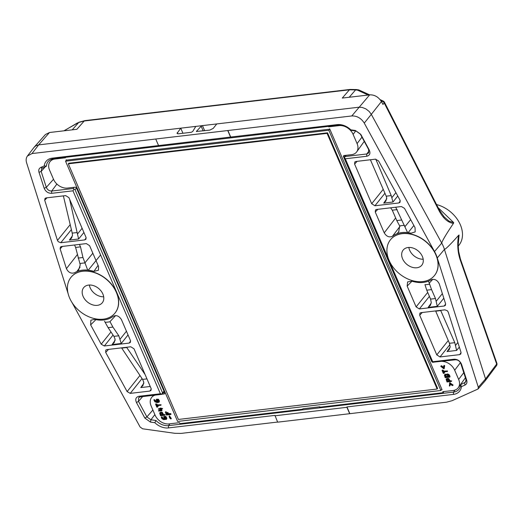 <?xml version="1.0" encoding="UTF-8"?>
<svg xmlns="http://www.w3.org/2000/svg" width="523" height="523" viewBox="0 0 523 523"><rect width="100%" height="100%" fill="white"/><g stroke="black" fill="none" stroke-linecap="round" stroke-linejoin="round"><path stroke-width="0.78" d="M444.007 391.557L443.177 392.681L320.011 407.169L319.475 407.875L453.513 392.106A13.323 9.76 -140.6 0 0 459.227 388.968A13.323 9.76 -140.6 0 0 460.671 384.66L465.633 382.091L465.941 379.397L460.776 363.459C459.697 361.02 457.913 359.798 455.422 359.791L454.101 359.216L432.717 361.733L345.311 158.783L366.695 156.266C369.826 155.494 370.67 153.409 369.245 150.009L360.844 134.45L355.248 130.462L356.189 131.031L351.142 130.325A13.323 9.76 39.4 0 0 338.571 125.206L53.601 158.724A13.323 9.76 -140.6 0 0 48.423 161.208A13.323 9.76 -140.6 0 0 46.436 166.164L41.65 168.524L41.167 171.433L46.331 187.371C47.41 189.81 49.195 191.032 51.685 191.032L73.128 188.509L74.096 187.293M302.582 409.855L302.928 408.764L319.841 406.776L319.475 407.875L168.543 425.624L168.458 427.919L274.941 415.399L277.68 422.166L349.678 413.7L446.57 402.174L452.055 400.71L478.035 389.007L478.303 387.242L437.267 257.937A28.477 20.861 39.4 0 0 434.521 251.55L364.256 123.082C361.125 118.165 356.967 115.786 351.789 115.949L32.014 153.559L38.65 144.884L180.749 128.168L177.022 133.43L178.356 133.803L191.287 132.286L192.699 131.515L195.51 126.899L195.027 126.488L358.837 107.222L362.073 107.398L365.878 108.882L369.218 111.517L371.31 114.36L381.404 101.567L382.973 104.443L384.202 102.953A2.726 2.053 -140.3 0 0 381.705 101.181A2.726 1.857 -65.5 0 1 383.182 101.031L380.071 99.612M114.962 313.12A28.353 20.77 -140.6 0 0 115.021 313.048A28.353 20.77 -140.6 0 0 106.28 279.007A28.353 20.77 -140.6 0 0 71.187 277.079A28.353 20.77 -140.6 0 0 71.128 277.151M46.057 197.916L45.011 198.413L44.703 200.224L57.465 240.423L58.288 241.731L60.799 242.718L84.752 239.9L85.929 239.246L86.007 237.337L68.912 197.642L65.676 195.609L46.057 197.916M100.612 254.956L88.23 270.188A29.451 21.574 -140.6 0 1 93.905 271.378L98.435 270.234L98.553 266.469L89.583 245.64L86.341 243.6L61.485 246.523L60.439 247.026L60.132 248.837L66.421 268.652L77.326 254.649M88.23 270.188L87.714 270.103A29.491 21.6 -140.6 0 0 77.195 271.424L76.796 271.627A29.451 21.574 -140.6 0 0 74.547 272.764C71.082 273.875 68.376 272.503 66.421 268.652M130.24 393.374L127.122 391.596L105.692 352.41L105.783 350.083L106.829 349.593L130.776 346.775L134.019 348.815L151.108 388.504L151.029 390.413L149.853 391.073L130.24 393.374L142.034 378.56M90.649 324.901L90.871 320.194L94.617 319.363A29.451 21.574 39.4 0 0 97.585 319.893L98.102 319.984A29.491 21.6 39.4 0 0 108.692 318.821L109.098 318.631A29.451 21.574 39.4 0 0 113.249 316.284C116.433 314.853 119.172 315.984 121.473 319.684L130.443 340.512L130.364 342.421L129.181 343.075L104.325 345.997L101.214 344.219L90.649 324.901L95.899 319.631M277.628 422.048L181.023 433.41L174.865 433.312L142.609 428.795L140.105 427.016L72.037 302.562M168.458 427.919A15.023 11.009 39.4 0 1 154.841 422.702L150.454 422.087L150.925 419.792L146.891 416.923L138.497 401.363L138.628 397.676L140.327 396.859L161.77 394.335L164.353 392.008M56.889 184.044L51.685 191.032L51.6 193.327L72.985 190.817L160.391 393.76L139.007 396.277C135.875 397.055 135.026 399.141 136.457 402.54L144.858 418.093L150.454 422.087M51.6 193.327C48.142 193.333 45.664 191.634 44.167 188.241L39.003 172.309C38.369 170.021 38.964 168.399 40.787 167.452L44.246 165.909A15.023 11.009 -140.6 0 1 52.274 158.142L230.538 137.052L227.786 130.665M32.014 153.559L27.431 156.011C26.078 157.874 25.804 160.136 26.601 162.797L68.114 293.612M76.796 271.627L80.058 267.135M204.656 130.711L202.466 125.618L201.165 126.239L196.393 131.469L209.854 130.103L213.266 128.357L216.744 123.938M83.085 296.371A11.996 8.786 39.4 0 1 83.713 287.598A11.996 8.786 39.4 0 1 98.559 288.415A11.996 8.786 39.4 0 1 102.26 302.817A11.996 8.786 39.4 0 1 97.35 305.34A11.996 8.786 39.4 0 1 83.085 296.371M103.299 319.161A28.353 20.77 -140.6 0 0 114.903 313.192A28.353 20.77 -140.6 0 0 106.162 279.151A28.353 20.77 -140.6 0 0 71.069 277.223A28.353 20.77 -140.6 0 0 73.802 305.072A28.353 20.77 -140.6 0 0 103.299 319.161M155.789 139.138L158.534 145.525M63.911 130.815L79.136 122.173A2.726 1.739 66 0 0 78.731 122.467L84.216 121.003L76.888 129.292L49.482 132.515L38.65 144.884L35.878 145.767L34.06 147.342M182.939 133.267L180.749 128.168L195.027 126.488L195.334 127.2M369.637 94.859L358.798 89.923L356.313 89.538A2.726 1.19 98 0 0 355.594 89.904L349.436 89.806L342.264 98.076L369.669 94.853C374.546 94.689 378.456 96.932 381.404 101.567L381.705 101.181L380.973 100.847M103.691 296.789A11.996 8.786 39.4 0 1 89.341 285.015M77.195 271.424L78.783 269.672L80.228 264.801L75.613 247.438L74.593 245.078M87.714 270.103L82.948 257.499L80.516 246.863L79.404 244.418M82.948 257.499L78.136 258.061M93.905 271.378L98.076 265.351M63.375 195.877L72.213 233.114L72.488 235.298L71.533 238.122L69.389 240.083L72.475 235.749M82.111 228.283L77.456 234.056L69.683 199.426M77.456 234.056L78.64 238.998L83.909 232.46M53.509 179.271L46.331 187.371L44.167 188.241M72.985 190.817L74.044 189.071L75.07 189.731L162.522 392.793L162.274 394.165L164.032 393.976A1.347 0.987 -140.6 0 0 164.555 393.727A1.347 0.987 -140.6 0 0 164.653 392.708L76.58 188.202A1.347 0.987 -140.6 0 0 74.979 187.195L67.48 188.071A11.735 8.597 -140.6 0 1 53.523 179.297L49.554 170.086A11.735 8.597 -140.6 0 1 50.43 161.195A11.735 8.597 -140.6 0 1 54.967 159.031L65.44 157.796L65.244 157.351M338.571 125.206L337.243 124.624L230.538 137.052M46.436 166.164L44.246 165.909M40.787 167.452L42.455 167.935M45.442 166.608L41.167 171.433L39.003 172.309M74.044 189.071L73.128 188.509M160.391 393.76L162.32 394.054M302.797 409.195L179.932 423.643L179.513 422.669L169.04 423.905A11.735 8.597 39.4 0 1 155.083 415.125L151.114 405.913A11.735 8.597 39.4 0 1 151.997 397.022A11.735 8.597 39.4 0 1 155.285 395.094M349.678 413.7L346.926 407.312L274.928 415.778M115.178 340.192L112.112 344.559L114.243 342.552L115.099 339.126L113.909 336.361L108.111 327.653L104.535 321.246M115.629 315.591L109.98 321.645L112.916 327.084L118.813 335.786L121.238 343.487L128.043 334.942M112.916 327.084L108.111 327.653M142.969 385.503L143.773 382.156L142.583 379.391L121.565 347.86M126.592 347.272L145.113 374.579M142.916 385.582L140.785 387.589L143.851 383.222M142.642 396.584L138.497 401.363L136.457 402.54M169.903 423.8L168.543 425.624A13.323 9.76 39.4 0 1 155.972 420.499L150.925 419.792L154.867 414.615M455.036 390.06L453.513 392.106L453.428 394.401L346.939 406.927L346.926 407.312M155.972 420.499L154.841 422.702M152.886 410.019L146.891 416.923L144.858 418.093M140.327 396.859L139.007 396.277M49.482 132.515L45.416 134.522L34.335 147.009M77.411 122.944L64.087 130.796M390.622 239.573A28.353 20.77 39.4 0 1 390.681 239.501A28.353 20.77 39.4 0 1 425.774 241.43A28.353 20.77 39.4 0 1 434.515 275.471A28.353 20.77 39.4 0 1 434.456 275.543M375.462 159.169L378.58 160.953L400.003 200.132L400.056 202.29L398.872 202.957L374.926 205.768L371.683 203.735L354.587 164.045L354.797 161.973L355.849 161.476L375.462 159.169M395.65 217.96L384.228 232.866L375.259 212.037L375.468 209.971L376.514 209.475L401.376 206.546L404.488 208.331L415.053 227.649L415.19 231.911L411.085 233.18A29.451 21.574 39.4 0 0 408.117 232.657L413.876 225.491M384.228 232.866C386.53 236.559 389.269 237.69 392.453 236.265A29.451 21.574 39.4 0 1 396.604 233.918L397.003 233.729A29.491 21.6 39.4 0 1 407.594 232.565L408.117 232.657M459.639 354.633L460.815 353.979L460.998 352.325L448.237 312.126L447.413 310.812L444.903 309.832L420.95 312.649L419.904 313.146L419.694 315.212L436.783 354.901L440.026 356.941L459.639 354.633L461.07 352.626M411.967 281.224L407.149 286.081L416.118 306.909L419.354 308.943L444.217 306.02L445.393 305.367L445.57 303.713L439.281 283.897C437.326 280.047 434.62 278.674 431.155 279.785A29.451 21.574 -140.6 0 1 428.906 280.923L428.507 281.119L431.567 289.611L435.476 298.541L437.293 306.315L443.824 298.215M407.149 286.081L407.613 281.884L411.791 281.171A29.451 21.574 -140.6 0 0 417.465 282.361L417.988 282.44A29.491 21.6 -140.6 0 0 428.507 281.119M227.904 130.521L230.754 137.15M337.243 124.624A15.023 11.009 39.4 0 1 350.861 129.848L355.248 130.462M454.101 359.216C457.56 359.216 460.037 360.909 461.534 364.302L466.699 380.241C467.333 382.529 466.738 384.15 464.914 385.098L461.449 386.634A15.023 11.009 -140.6 0 1 453.428 394.401M349.795 413.562L346.939 406.927M444.426 249.412L485.547 378.94L485.344 380.613L478.035 389.007M437.267 257.937L444.439 249.406A28.758 21.07 -140.6 0 0 441.719 243.103L371.31 114.36L364.256 123.082M460.41 259.062L460.227 259.911C457.632 252.086 457.089 243.901 458.586 235.35L459.063 235.03L458.135 245.902M444.439 249.445C445.897 248.974 450.61 244.274 458.586 235.35M356.189 131.031L360.216 133.908L368.617 149.467L368.656 152.938L366.786 153.971L345.343 156.495L346.167 155.292M422.381 256.466A11.996 8.786 -140.6 0 0 413.163 248.098A11.996 8.786 -140.6 0 0 403.207 250.02A11.996 8.786 -140.6 0 0 404.364 261.801A11.996 8.786 -140.6 0 0 416.844 267.763A11.996 8.786 -140.6 0 0 421.754 265.239A11.996 8.786 -140.6 0 0 422.381 256.466M422.793 281.577A28.353 20.77 39.4 0 1 393.296 267.495A28.353 20.77 39.4 0 1 390.563 239.645A28.353 20.77 39.4 0 1 425.657 241.574A28.353 20.77 39.4 0 1 434.397 275.614A28.353 20.77 39.4 0 1 422.793 281.577M434.521 251.55L441.719 243.103C442.262 240.75 446.165 234.18 453.434 223.393L453.716 222.621L438.124 207.664M436.535 204.545A28.046 20.547 39.4 0 1 458.933 221.915A28.046 20.547 39.4 0 1 459.122 244.993L458.155 246.235M438.745 209.638L438.954 210.508C443.092 218.333 447.923 222.628 453.434 223.393M408.836 247.438A11.996 8.786 -140.6 0 0 423.185 259.212M395.708 207.213L407.594 232.565M397.003 233.729L398.689 231.885L399.722 226.021L396.787 220.582L392.276 210.194L390.642 207.808M396.787 220.582L401.592 220.02M392.453 236.265L399.918 226.466M375.762 159.155L391.23 195.595L392.969 202.028L397.755 196.014M385.902 201.028L386.706 197.681L386.203 196.184L370.402 159.763M385.85 201.107L383.719 203.114L386.778 198.747M345.311 158.783L344.376 157.279L344.585 158.031L432.658 362.256L455.422 359.791M351.142 130.325L350.861 129.848M360.216 133.908L360.844 134.45M369.245 150.009L368.617 149.467M369.094 150.866L366.786 153.971L366.695 156.266M344.376 157.279L345.343 156.495M432.717 361.733L432.658 362.256A1.347 0.987 -140.6 0 1 431.619 361.308L343.539 156.802A1.347 0.987 -140.6 0 1 343.585 155.854A1.347 0.987 -140.6 0 1 344.16 155.534L351.665 154.651A11.735 8.597 39.4 0 0 356.712 151.86A11.735 8.597 39.4 0 0 357.078 143.596L353.11 134.378A11.735 8.597 39.4 0 0 339.152 125.605L328.686 126.834L328.49 126.389M453.716 222.621L448.995 221.124L444.184 216.914L439.222 209.828L384.477 102.273A2.726 0.798 153 0 1 384.202 102.953L438.954 210.508M424.951 284.604L426.755 290.173L430.573 299.117L431.272 302.601L430.311 305.419L428.174 307.387L431.259 303.046M426.755 290.173L431.567 289.611M459.331 347.082L456.618 350.443L454.801 342.67L440.634 310.329M435.607 310.924L449.44 343.297L450.14 346.782L449.179 349.599L447.034 351.567L450.126 347.233M460.671 384.66L461.449 386.634M464.914 385.098L464.653 382.895L466.085 380.947M465.941 379.397L466.699 380.241M461.534 364.302L460.776 363.459M459.063 235.03L458.083 243.548L458.632 251.315L460.423 259.055L496.85 363.197A2.726 1.327 -19.3 0 1 496.654 364.054A2.726 2.007 36.7 0 1 496.464 365.721A2.726 2.726 0 0 0 496.85 363.197M319.841 406.776L320.011 407.169M358.549 89.851L357.569 90.178L368.199 95.029M443.177 392.681L442.759 391.707L453.225 390.478A11.735 8.597 -140.6 0 0 458.272 387.687A11.735 8.597 -140.6 0 0 458.645 379.423L454.677 370.212A11.735 8.597 -140.6 0 0 442.04 361.367M328.686 126.834L329.17 126.311M160.613 413.242L161.221 414.654L162.856 414.458M447.093 379.476L447.695 380.888L449.335 380.692M445.282 375.213L445.844 376.606L447.23 376.442M447.263 374.978L447.825 376.37L449.205 376.207M160.868 415.085L162.503 414.889L161.692 413.209L160.247 413.333L160.868 415.085L161.221 414.654M447.342 381.319L448.982 381.123L448.172 379.443L446.727 379.567L447.342 381.319L447.695 380.888M445.55 375.181L445.491 377.037L446.877 376.874L445.55 375.181L445.027 375.351M445.491 377.037L445.844 376.606M447.525 374.945L447.472 376.802L448.852 376.638L447.525 374.945L447.008 375.115M447.472 376.802L447.825 376.37M167.713 414.288C167.04 412.274 167.229 412.255 168.275 414.223C169.602 413.83 170.413 413.935 170.707 414.543L166.491 415.04L165.353 412.189L166.817 414.393L167.713 414.288C167.04 412.274 167.229 412.255 168.275 414.223L168.628 413.791C169.955 413.399 170.766 413.503 171.06 414.111L170.707 414.543M165.706 411.758L165.379 412.163L165.928 412.333L166.817 414.393L168.066 413.856C167.393 411.843 167.582 411.823 168.628 413.791M169.302 416.131L170.969 418.949C169.942 418.616 169.341 417.7 169.151 416.21L169.302 416.131M157.011 400.154C157.155 401.298 156.88 401.128 156.194 399.644L158.096 399.69L159.07 402.226L157.07 402.625L154.821 401.742L154.01 399.879L155.05 401.278L156.429 401.978L158.534 401.782L157.874 400.141L157.011 400.154L157.253 401.017L157.6 400.585M157.162 406.515L157.613 407.071L156.848 407.156L155.586 404.22L156.658 405.332L160.718 405.162L156.907 405.913L157.162 406.515L157.515 406.083L158.09 406.587M155.586 404.22L155.939 403.789L156.756 404.312L156.658 405.332L160.718 405.162L156.907 405.913M157.109 404.194L156.403 404.743M160.326 409.254C158.064 409.319 157.985 409.123 160.077 408.672L162.091 409.051L160.901 409.189L161.653 410.941L158.502 411L160.829 410.424L160.326 409.254C158.064 409.319 157.985 409.123 160.077 408.672L161.006 408.175L162.575 408.555M162.568 408.555L162.091 409.051M163.065 414.824L164.758 415.242L160.541 415.739L159.639 413.02L161.202 412.569L162.431 413.347L163.065 414.824L163.418 414.393L165.242 414.759M164.405 417.321C164.549 418.472 164.274 418.295 163.588 416.811L165.49 416.857L166.536 419.283L163.653 419.649L161.901 418.675L161.241 417.158L161.653 417.119L162.444 418.446L164.202 419.204L165.954 418.91L165.268 417.315L164.405 417.321L164.64 418.191L164.915 417.262M450.1 383.647L449.787 385.928L449.355 386.026L449.702 382.986L452.722 385.418C452.022 385.477 451.146 384.889 450.1 383.647L452.264 385.641L453.049 385.242M449.545 381.058L451.238 381.476L447.021 381.973L446.119 379.253L447.681 378.796L448.911 379.58L449.545 381.058L449.898 380.626L451.722 380.992M446.328 374.88L447.015 374.376C448.479 374.56 449.362 375.488 449.682 377.161L445.178 377.691L444.393 375.043L445.302 374.579L446.328 374.88L447.368 373.945C448.832 374.128 449.715 375.056 450.035 376.73L449.682 377.161M443.641 372.749L444.092 373.304L443.327 373.389L442.066 370.454L443.131 371.565L447.198 371.395L443.386 372.147L443.641 372.749L443.994 372.317L444.57 372.821M442.066 370.454L442.419 370.023L443.236 370.546L443.131 371.565L447.198 371.395L443.386 372.147M443.582 370.428L442.883 370.977M443.426 368.153L443.733 365.858L444.164 365.767L443.831 368.807L440.804 366.368C441.51 366.316 442.38 366.911 443.426 368.153L440.83 366.12M165.726 411.725L166.281 411.902L167.17 413.961M169.485 415.824L171.322 418.518M157.521 400.095L157.606 400.592M156.194 399.644L156.547 399.212L158.449 399.258L159.476 401.03L159.07 402.226M154.2 399.565L156.782 401.546L158.521 401.448M157.011 404.9L161.071 404.73L157.26 405.488L157.515 406.083M160.705 405.41L161.038 405.005M160.43 408.247L161.006 408.175M158.266 408.953L160.221 408.267M158.848 410.378L160.666 410.052M161.653 410.941L162.006 410.509L161.254 408.757M159.685 412.954L160.489 412.261L162.267 412.327L163.418 414.393M163.588 416.811L163.941 416.38L165.843 416.426L166.87 418.197L166.464 419.394M161.247 417.171L162.006 416.687L162.797 418.014L164.176 418.714L165.915 418.616M449.852 382.803L453.075 384.987C452.375 385.046 451.499 384.457 450.453 383.215M450.362 383.889L450.022 385.641M446.165 379.188L446.969 378.495L448.747 378.56L449.898 380.626M444.746 374.618L445.655 374.148L446.629 374.409M446.681 374.448L447.368 373.945L446.681 374.448M443.491 371.134L447.551 370.964L443.739 371.716L443.994 372.317M447.185 371.644L447.518 371.232M440.837 366.113L441.615 365.721L443.517 367.479M444.086 365.427L444.707 365.721L444.184 368.382M432.717 362.269A1.347 0.987 -140.6 0 0 433.162 362.321M66.343 160.228L66.146 159.763L66.434 160.116L65.545 161.202L177.617 421.446L440.863 390.485L328.79 130.24L65.545 161.202M440.863 390.485L441.758 389.393L442.053 389.746L329.66 128.769L329.68 129.155L66.434 160.116M327.058 133.385L437.15 389.02L178.408 419.453L68.31 163.817L327.058 133.385L327.529 132.809L437.62 388.445L437.15 389.02M68.31 163.817L68.781 163.241L327.529 132.809M329.68 129.155L328.79 130.24M84.857 120.63A2.726 1.517 83.3 0 0 84.216 121.003L349.436 89.806A2.726 1.517 83.3 0 1 350.077 89.44L84.857 120.63L79.136 122.173M369.669 94.853L351.789 115.949M177.264 132.594L177.794 133.823M84.752 263.069L92.846 253.21M84.726 262.984A34.878 25.549 -140.6 0 0 79.921 263.572M80.516 246.863L75.613 247.438M62.407 246.418L60.132 248.837M72.213 233.114L77.241 232.526M46.978 197.805L44.703 200.224M86.177 237.887L84.752 239.9M78.64 238.998L69.389 240.083M71.376 229.597L60.799 242.718M70.2 224.629L57.465 240.423M162.522 392.793L164.026 391.243M75.07 189.731L76.469 187.986M53.601 158.724L52.274 158.142M120.094 339.198L126.442 331.229M110.026 321.73A34.878 25.549 39.4 0 1 105.201 322.273M118.813 335.786L113.909 336.361M130.613 341.061L129.181 343.075M110.974 331.955L101.207 344.219M113.04 335.053L104.325 345.997M112.112 344.559L121.238 343.487M146.963 378.874L142.583 379.391M121.735 348.102L126.762 347.514M139.968 375.462L127.122 391.596M149.853 391.073L151.284 389.053M108.575 349.39L105.692 352.41M150.238 386.477L140.785 387.589M77.175 123.16L78.731 122.467L72.22 129.841M478.303 387.242L485.547 378.94L496.654 364.054L460.227 259.911M410.673 219.634L405.024 226.596M399.677 225.943A34.878 25.549 39.4 0 1 404.501 225.393M392.276 210.194L397.179 209.618M377.828 209.318L375.259 212.037M395.898 192.627L391.825 197.74M391.23 195.595L386.203 196.184M357.163 161.326L354.587 164.045M383.222 189.313L371.683 203.735M384.928 193.262L374.926 205.768M383.719 203.114L392.969 202.028M400.298 200.924L398.872 202.957M432.802 279.295L429.337 283.041M436.11 301.366L442.366 293.612M424.977 284.689A34.878 25.549 -140.6 0 0 429.782 284.1M430.573 299.117L435.476 298.541M427.709 292.409L416.118 306.909M429.409 296.384L419.354 308.943M445.642 304.013L444.217 306.02M437.293 306.315L428.174 307.387M455.441 345.494L457.873 342.48M440.752 310.584L435.724 311.172M449.44 343.297L454.801 342.67M448.263 340.551L436.783 354.901M440.026 356.941L449.872 344.637M422.264 312.493L419.694 315.212M447.034 351.567L456.618 350.443M349.214 97.258L355.594 89.904L357.569 90.178M201.165 126.239L203.166 130.887M196.556 131.064L196.798 131.633M164.758 393.185L164.032 393.976M449.702 382.986L450.055 382.561M355.699 130.966L353.11 134.378M361.968 137.144L357.078 143.596M344.539 155.488L343.539 156.802M431.946 360.87L431.619 361.308M460.417 362.635L454.677 370.212M463.764 372.67L458.645 379.423M55.451 158.502L54.967 159.031M339.584 125.134L339.152 125.605M34.06 147.336L27.431 156.011M71.86 237.612L71.514 238.102M344.494 157.096L345.696 155.351M398.683 231.879L398.957 231.486M430.292 305.406L430.645 304.909M449.512 349.096L449.159 349.586M496.464 365.727L485.351 380.613M356.313 89.538L350.077 89.44M384.477 102.273A2.726 2.726 0 0 0 383.182 101.031M160.607 412.909L160.254 413.34M447.087 379.142L446.734 379.574M170.969 418.943L171.322 418.511M169.158 416.223L169.511 415.792M154.207 399.572L153.854 400.003M158.887 401.35L158.534 401.782M158.09 406.574L157.73 407.005M160.45 407.992L160.097 408.424M158.881 410.339L158.528 410.771M165.229 414.752L164.876 415.177M153.612 395.296L151.997 397.022M450.074 385.582L449.721 386.013M449.898 382.64L449.545 383.071M451.709 380.986L451.356 381.411M444.818 374.527L444.465 374.958M446.812 374.233L446.459 374.664M444.563 372.807L444.21 373.239M444.151 365.348L443.798 365.78M444.341 368.297L443.988 368.728M364.25 141.367L356.712 151.86M465.411 377.756L458.272 387.687M52.581 158.894L50.43 161.195"/></g></svg>
